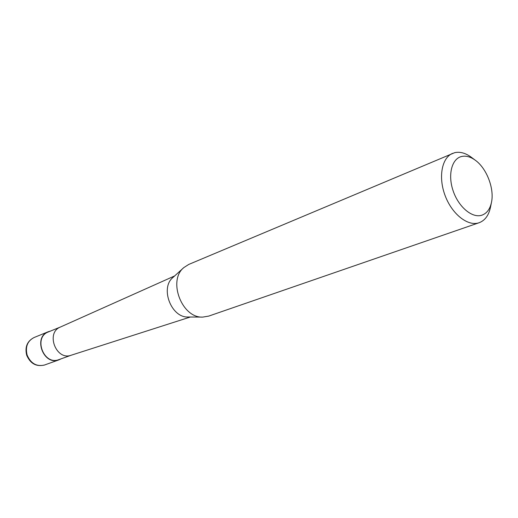 <?xml version="1.0" encoding="UTF-8"?>
<svg xmlns="http://www.w3.org/2000/svg" width="518" height="518" viewBox="0 0 518 518"><rect width="100%" height="100%" fill="white"/><g stroke="black" fill="none" stroke-linecap="round" stroke-linejoin="round"><path stroke-width="0.78" d="M61.072 358.851L58.715 359.932C43.454 365.773 32.848 337.147 48.265 331.734L50.453 331.086M71.303 355.186L58.644 359.719C43.609 365.468 33.165 337.263 48.355 331.941L60.515 326.987M208.735 316.09L202.745 317.1C181.954 318.305 167.521 280.588 183.806 267.605L188.74 264.439L454.649 152.687C459.984 151.489 465.552 153.024 471.361 157.297L475.446 160.34C486.726 168.46 494.47 188.707 491.491 202.285C490.028 209.13 486.816 213.435 481.85 215.203C472.319 218.441 458.708 207.187 453.224 191.11C447.597 175.071 451.67 158.819 461.499 156.514C465.935 155.491 470.584 156.766 475.446 160.34M491.491 202.285L490.481 207.278C488.765 215.352 484.99 220.493 479.163 222.714L478.943 222.792C467.89 226.612 452.104 214.245 445.182 195.759C438.111 177.324 441.77 157.712 452.622 153.36M202.745 317.1L188.073 316.997C171.316 317.935 159.848 287.963 172.947 277.473L183.806 267.605M71.18 355.225L71.121 355.244C56.171 360.91 45.422 332.828 60.341 327.065L174.65 275.926M27.13 355.095C25.129 346.872 27.422 341.025 34.007 337.555C27.137 341.168 24.702 347.079 26.703 355.283C30.381 363.681 36.318 366.925 44.516 365.015L44.218 365.112C36.428 366.731 30.73 363.39 27.13 355.095M59.013 359.829L44.516 365.015M48.265 331.734L34.007 337.555M479.163 222.714L208.534 316.161M71.121 355.244L190.371 317.01"/></g></svg>
